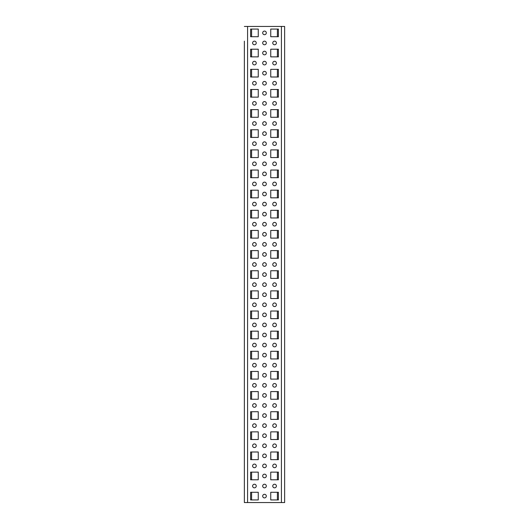 <?xml version="1.0" encoding="UTF-8"?>
<svg xmlns="http://www.w3.org/2000/svg" width="529" height="529" viewBox="0 0 529 529"><rect width="100%" height="100%" fill="white"/><g stroke="black" fill="none" stroke-linecap="round" stroke-linejoin="round"><path stroke-width="0.79" d="M244.358 41.15L244.358 502.55L244.358 41.15M281.415 26.45L284.642 26.45L284.642 502.55L281.415 502.55L281.415 26.45L247.585 26.45L247.585 502.55L281.415 502.55M264.5 192.199A1.812 1.812 0 0 0 262.688 194.011A1.812 1.812 0 0 0 264.5 195.823A1.812 1.812 0 0 0 266.312 194.011A1.812 1.812 0 0 0 264.5 192.199M264.5 172.057A1.812 1.812 0 0 0 262.688 173.869A1.812 1.812 0 0 0 264.5 175.688A1.812 1.812 0 0 0 266.312 173.869A1.812 1.812 0 0 0 264.5 172.057M264.5 212.341A1.812 1.812 0 0 0 262.688 214.152A1.812 1.812 0 0 0 264.5 215.964A1.812 1.812 0 0 0 266.312 214.152A1.812 1.812 0 0 0 264.5 212.341M264.5 232.476A1.812 1.812 0 0 0 262.688 234.287A1.812 1.812 0 0 0 264.5 236.106A1.812 1.812 0 0 0 266.312 234.287A1.812 1.812 0 0 0 264.5 232.476M264.5 494.291A1.812 1.812 0 0 0 262.688 496.103A1.812 1.812 0 0 0 264.5 497.915A1.812 1.812 0 0 0 266.312 496.103A1.812 1.812 0 0 0 264.5 494.291M264.5 131.781A1.812 1.812 0 0 0 262.688 133.592A1.812 1.812 0 0 0 264.5 135.404A1.812 1.812 0 0 0 266.312 133.592A1.812 1.812 0 0 0 264.5 131.781M264.5 151.922A1.812 1.812 0 0 0 262.688 153.734A1.812 1.812 0 0 0 264.5 155.546A1.812 1.812 0 0 0 266.312 153.734A1.812 1.812 0 0 0 264.5 151.922M264.5 71.362A1.812 1.812 0 0 0 262.688 73.174A1.812 1.812 0 0 0 264.5 74.986A1.812 1.812 0 0 0 266.312 73.174A1.812 1.812 0 0 0 264.5 71.362M264.5 111.639A1.812 1.812 0 0 0 262.688 113.451A1.812 1.812 0 0 0 264.5 115.262A1.812 1.812 0 0 0 266.312 113.451A1.812 1.812 0 0 0 264.5 111.639M264.5 91.504A1.812 1.812 0 0 0 262.688 93.316A1.812 1.812 0 0 0 264.5 95.127A1.812 1.812 0 0 0 266.312 93.316A1.812 1.812 0 0 0 264.5 91.504M264.5 313.036A1.812 1.812 0 0 0 262.688 314.848A1.812 1.812 0 0 0 264.5 316.659A1.812 1.812 0 0 0 266.312 314.848A1.812 1.812 0 0 0 264.5 313.036M264.5 292.894A1.812 1.812 0 0 0 262.688 294.713A1.812 1.812 0 0 0 264.5 296.524A1.812 1.812 0 0 0 266.312 294.713A1.812 1.812 0 0 0 264.5 292.894M264.5 373.454A1.812 1.812 0 0 0 262.688 375.266A1.812 1.812 0 0 0 264.5 377.078A1.812 1.812 0 0 0 266.312 375.266A1.812 1.812 0 0 0 264.5 373.454M264.5 333.177A1.812 1.812 0 0 0 262.688 334.989A1.812 1.812 0 0 0 264.5 336.801A1.812 1.812 0 0 0 266.312 334.989A1.812 1.812 0 0 0 264.5 333.177M264.5 353.312A1.812 1.812 0 0 0 262.688 355.131A1.812 1.812 0 0 0 264.5 356.943A1.812 1.812 0 0 0 266.312 355.131A1.812 1.812 0 0 0 264.5 353.312M264.5 454.014A1.812 1.812 0 0 0 262.688 455.826A1.812 1.812 0 0 0 264.5 457.638A1.812 1.812 0 0 0 266.312 455.826A1.812 1.812 0 0 0 264.5 454.014M264.5 474.156A1.812 1.812 0 0 0 262.688 475.968A1.812 1.812 0 0 0 264.5 477.78A1.812 1.812 0 0 0 266.312 475.968A1.812 1.812 0 0 0 264.5 474.156M264.5 413.738A1.812 1.812 0 0 0 262.688 415.549A1.812 1.812 0 0 0 264.5 417.361A1.812 1.812 0 0 0 266.312 415.549A1.812 1.812 0 0 0 264.5 413.738M264.5 433.873A1.812 1.812 0 0 0 262.688 435.684A1.812 1.812 0 0 0 264.5 437.496A1.812 1.812 0 0 0 266.312 435.684A1.812 1.812 0 0 0 264.5 433.873M264.5 393.596A1.812 1.812 0 0 0 262.688 395.408A1.812 1.812 0 0 0 264.5 397.219A1.812 1.812 0 0 0 266.312 395.408A1.812 1.812 0 0 0 264.5 393.596M264.5 51.22A1.812 1.812 0 0 0 262.688 53.032A1.812 1.812 0 0 0 264.5 54.844A1.812 1.812 0 0 0 266.312 53.032A1.812 1.812 0 0 0 264.5 51.22M264.5 31.085A1.812 1.812 0 0 0 262.688 32.897A1.812 1.812 0 0 0 264.5 34.709A1.812 1.812 0 0 0 266.312 32.897A1.812 1.812 0 0 0 264.5 31.085M264.5 272.759A1.812 1.812 0 0 0 262.688 274.571A1.812 1.812 0 0 0 264.5 276.383A1.812 1.812 0 0 0 266.312 274.571A1.812 1.812 0 0 0 264.5 272.759M264.5 252.617A1.812 1.812 0 0 0 262.688 254.429A1.812 1.812 0 0 0 264.5 256.241A1.812 1.812 0 0 0 266.312 254.429A1.812 1.812 0 0 0 264.5 252.617M274.571 41.15A1.812 1.812 0 0 0 272.759 42.961A1.812 1.812 0 0 0 274.571 44.78A1.812 1.812 0 0 0 276.383 42.961A1.812 1.812 0 0 0 274.571 41.15M274.571 61.291A1.812 1.812 0 0 0 272.759 63.103A1.812 1.812 0 0 0 274.571 64.915A1.812 1.812 0 0 0 276.383 63.103A1.812 1.812 0 0 0 274.571 61.291M274.571 81.433A1.812 1.812 0 0 0 272.759 83.245A1.812 1.812 0 0 0 274.571 85.057A1.812 1.812 0 0 0 276.383 83.245A1.812 1.812 0 0 0 274.571 81.433M274.571 101.568A1.812 1.812 0 0 0 272.759 103.386A1.812 1.812 0 0 0 274.571 105.198A1.812 1.812 0 0 0 276.383 103.386A1.812 1.812 0 0 0 274.571 101.568M274.571 121.71A1.812 1.812 0 0 0 272.759 123.522A1.812 1.812 0 0 0 274.571 125.333A1.812 1.812 0 0 0 276.383 123.522A1.812 1.812 0 0 0 274.571 121.71M274.571 141.851A1.812 1.812 0 0 0 272.759 143.663A1.812 1.812 0 0 0 274.571 145.475A1.812 1.812 0 0 0 276.383 143.663A1.812 1.812 0 0 0 274.571 141.851M274.571 302.965A1.812 1.812 0 0 0 272.759 304.777A1.812 1.812 0 0 0 274.571 306.589A1.812 1.812 0 0 0 276.383 304.777A1.812 1.812 0 0 0 274.571 302.965M274.571 323.107A1.812 1.812 0 0 0 272.759 324.918A1.812 1.812 0 0 0 274.571 326.73A1.812 1.812 0 0 0 276.383 324.918A1.812 1.812 0 0 0 274.571 323.107M274.571 343.248A1.812 1.812 0 0 0 272.759 345.06A1.812 1.812 0 0 0 274.571 346.872A1.812 1.812 0 0 0 276.383 345.06A1.812 1.812 0 0 0 274.571 343.248M274.571 363.383A1.812 1.812 0 0 0 272.759 365.195A1.812 1.812 0 0 0 274.571 367.014A1.812 1.812 0 0 0 276.383 365.195A1.812 1.812 0 0 0 274.571 363.383M274.571 383.525A1.812 1.812 0 0 0 272.759 385.337A1.812 1.812 0 0 0 274.571 387.149A1.812 1.812 0 0 0 276.383 385.337A1.812 1.812 0 0 0 274.571 383.525M274.571 403.667A1.812 1.812 0 0 0 272.759 405.479A1.812 1.812 0 0 0 274.571 407.29A1.812 1.812 0 0 0 276.383 405.479A1.812 1.812 0 0 0 274.571 403.667M274.571 423.802A1.812 1.812 0 0 0 272.759 425.614A1.812 1.812 0 0 0 274.571 427.432A1.812 1.812 0 0 0 276.383 425.614A1.812 1.812 0 0 0 274.571 423.802M274.571 443.943A1.812 1.812 0 0 0 272.759 445.755A1.812 1.812 0 0 0 274.571 447.567A1.812 1.812 0 0 0 276.383 445.755A1.812 1.812 0 0 0 274.571 443.943M274.571 464.085A1.812 1.812 0 0 0 272.759 465.897A1.812 1.812 0 0 0 274.571 467.709A1.812 1.812 0 0 0 276.383 465.897A1.812 1.812 0 0 0 274.571 464.085M274.571 484.22A1.812 1.812 0 0 0 272.759 486.039A1.812 1.812 0 0 0 274.571 487.85A1.812 1.812 0 0 0 276.383 486.039A1.812 1.812 0 0 0 274.571 484.22M274.571 242.547A1.812 1.812 0 0 0 272.759 244.358A1.812 1.812 0 0 0 274.571 246.17A1.812 1.812 0 0 0 276.383 244.358A1.812 1.812 0 0 0 274.571 242.547M274.571 222.411A1.812 1.812 0 0 0 272.759 224.223A1.812 1.812 0 0 0 274.571 226.035A1.812 1.812 0 0 0 276.383 224.223A1.812 1.812 0 0 0 274.571 222.411M274.571 202.27A1.812 1.812 0 0 0 272.759 204.082A1.812 1.812 0 0 0 274.571 205.893A1.812 1.812 0 0 0 276.383 204.082A1.812 1.812 0 0 0 274.571 202.27M274.571 182.128A1.812 1.812 0 0 0 272.759 183.94A1.812 1.812 0 0 0 274.571 185.752A1.812 1.812 0 0 0 276.383 183.94A1.812 1.812 0 0 0 274.571 182.128M274.571 161.986A1.812 1.812 0 0 0 272.759 163.805A1.812 1.812 0 0 0 274.571 165.617A1.812 1.812 0 0 0 276.383 163.805A1.812 1.812 0 0 0 274.571 161.986M274.571 282.83A1.812 1.812 0 0 0 272.759 284.642A1.812 1.812 0 0 0 274.571 286.454A1.812 1.812 0 0 0 276.383 284.642A1.812 1.812 0 0 0 274.571 282.83M264.5 41.15A1.812 1.812 0 0 0 262.688 42.961A1.812 1.812 0 0 0 264.5 44.78A1.812 1.812 0 0 0 266.312 42.961A1.812 1.812 0 0 0 264.5 41.15M264.5 61.291A1.812 1.812 0 0 0 262.688 63.103A1.812 1.812 0 0 0 264.5 64.915A1.812 1.812 0 0 0 266.312 63.103A1.812 1.812 0 0 0 264.5 61.291M264.5 81.433A1.812 1.812 0 0 0 262.688 83.245A1.812 1.812 0 0 0 264.5 85.057A1.812 1.812 0 0 0 266.312 83.245A1.812 1.812 0 0 0 264.5 81.433M264.5 101.568A1.812 1.812 0 0 0 262.688 103.386A1.812 1.812 0 0 0 264.5 105.198A1.812 1.812 0 0 0 266.312 103.386A1.812 1.812 0 0 0 264.5 101.568M264.5 121.71A1.812 1.812 0 0 0 262.688 123.522A1.812 1.812 0 0 0 264.5 125.333A1.812 1.812 0 0 0 266.312 123.522A1.812 1.812 0 0 0 264.5 121.71M264.5 141.851A1.812 1.812 0 0 0 262.688 143.663A1.812 1.812 0 0 0 264.5 145.475A1.812 1.812 0 0 0 266.312 143.663A1.812 1.812 0 0 0 264.5 141.851M264.5 302.965A1.812 1.812 0 0 0 262.688 304.777A1.812 1.812 0 0 0 264.5 306.589A1.812 1.812 0 0 0 266.312 304.777A1.812 1.812 0 0 0 264.5 302.965M264.5 323.107A1.812 1.812 0 0 0 262.688 324.918A1.812 1.812 0 0 0 264.5 326.73A1.812 1.812 0 0 0 266.312 324.918A1.812 1.812 0 0 0 264.5 323.107M264.5 343.248A1.812 1.812 0 0 0 262.688 345.06A1.812 1.812 0 0 0 264.5 346.872A1.812 1.812 0 0 0 266.312 345.06A1.812 1.812 0 0 0 264.5 343.248M264.5 363.383A1.812 1.812 0 0 0 262.688 365.195A1.812 1.812 0 0 0 264.5 367.014A1.812 1.812 0 0 0 266.312 365.195A1.812 1.812 0 0 0 264.5 363.383M264.5 383.525A1.812 1.812 0 0 0 262.688 385.337A1.812 1.812 0 0 0 264.5 387.149A1.812 1.812 0 0 0 266.312 385.337A1.812 1.812 0 0 0 264.5 383.525M264.5 403.667A1.812 1.812 0 0 0 262.688 405.479A1.812 1.812 0 0 0 264.5 407.29A1.812 1.812 0 0 0 266.312 405.479A1.812 1.812 0 0 0 264.5 403.667M264.5 423.802A1.812 1.812 0 0 0 262.688 425.614A1.812 1.812 0 0 0 264.5 427.432A1.812 1.812 0 0 0 266.312 425.614A1.812 1.812 0 0 0 264.5 423.802M264.5 443.943A1.812 1.812 0 0 0 262.688 445.755A1.812 1.812 0 0 0 264.5 447.567A1.812 1.812 0 0 0 266.312 445.755A1.812 1.812 0 0 0 264.5 443.943M264.5 464.085A1.812 1.812 0 0 0 262.688 465.897A1.812 1.812 0 0 0 264.5 467.709A1.812 1.812 0 0 0 266.312 465.897A1.812 1.812 0 0 0 264.5 464.085M264.5 484.22A1.812 1.812 0 0 0 262.688 486.039A1.812 1.812 0 0 0 264.5 487.85A1.812 1.812 0 0 0 266.312 486.039A1.812 1.812 0 0 0 264.5 484.22M264.5 242.547A1.812 1.812 0 0 0 262.688 244.358A1.812 1.812 0 0 0 264.5 246.17A1.812 1.812 0 0 0 266.312 244.358A1.812 1.812 0 0 0 264.5 242.547M264.5 222.411A1.812 1.812 0 0 0 262.688 224.223A1.812 1.812 0 0 0 264.5 226.035A1.812 1.812 0 0 0 266.312 224.223A1.812 1.812 0 0 0 264.5 222.411M264.5 202.27A1.812 1.812 0 0 0 262.688 204.082A1.812 1.812 0 0 0 264.5 205.893A1.812 1.812 0 0 0 266.312 204.082A1.812 1.812 0 0 0 264.5 202.27M264.5 182.128A1.812 1.812 0 0 0 262.688 183.94A1.812 1.812 0 0 0 264.5 185.752A1.812 1.812 0 0 0 266.312 183.94A1.812 1.812 0 0 0 264.5 182.128M264.5 161.986A1.812 1.812 0 0 0 262.688 163.805A1.812 1.812 0 0 0 264.5 165.617A1.812 1.812 0 0 0 266.312 163.805A1.812 1.812 0 0 0 264.5 161.986M264.5 282.83A1.812 1.812 0 0 0 262.688 284.642A1.812 1.812 0 0 0 264.5 286.454A1.812 1.812 0 0 0 266.312 284.642A1.812 1.812 0 0 0 264.5 282.83M254.429 41.15A1.812 1.812 0 0 0 252.617 42.961A1.812 1.812 0 0 0 254.429 44.78A1.812 1.812 0 0 0 256.241 42.961A1.812 1.812 0 0 0 254.429 41.15M254.429 61.291A1.812 1.812 0 0 0 252.617 63.103A1.812 1.812 0 0 0 254.429 64.915A1.812 1.812 0 0 0 256.241 63.103A1.812 1.812 0 0 0 254.429 61.291M254.429 81.433A1.812 1.812 0 0 0 252.617 83.245A1.812 1.812 0 0 0 254.429 85.057A1.812 1.812 0 0 0 256.241 83.245A1.812 1.812 0 0 0 254.429 81.433M254.429 101.568A1.812 1.812 0 0 0 252.617 103.386A1.812 1.812 0 0 0 254.429 105.198A1.812 1.812 0 0 0 256.241 103.386A1.812 1.812 0 0 0 254.429 101.568M254.429 121.71A1.812 1.812 0 0 0 252.617 123.522A1.812 1.812 0 0 0 254.429 125.333A1.812 1.812 0 0 0 256.241 123.522A1.812 1.812 0 0 0 254.429 121.71M254.429 141.851A1.812 1.812 0 0 0 252.617 143.663A1.812 1.812 0 0 0 254.429 145.475A1.812 1.812 0 0 0 256.241 143.663A1.812 1.812 0 0 0 254.429 141.851M254.429 302.965A1.812 1.812 0 0 0 252.617 304.777A1.812 1.812 0 0 0 254.429 306.589A1.812 1.812 0 0 0 256.241 304.777A1.812 1.812 0 0 0 254.429 302.965M254.429 323.107A1.812 1.812 0 0 0 252.617 324.918A1.812 1.812 0 0 0 254.429 326.73A1.812 1.812 0 0 0 256.241 324.918A1.812 1.812 0 0 0 254.429 323.107M254.429 343.248A1.812 1.812 0 0 0 252.617 345.06A1.812 1.812 0 0 0 254.429 346.872A1.812 1.812 0 0 0 256.241 345.06A1.812 1.812 0 0 0 254.429 343.248M254.429 363.383A1.812 1.812 0 0 0 252.617 365.195A1.812 1.812 0 0 0 254.429 367.014A1.812 1.812 0 0 0 256.241 365.195A1.812 1.812 0 0 0 254.429 363.383M254.429 383.525A1.812 1.812 0 0 0 252.617 385.337A1.812 1.812 0 0 0 254.429 387.149A1.812 1.812 0 0 0 256.241 385.337A1.812 1.812 0 0 0 254.429 383.525M254.429 403.667A1.812 1.812 0 0 0 252.617 405.479A1.812 1.812 0 0 0 254.429 407.29A1.812 1.812 0 0 0 256.241 405.479A1.812 1.812 0 0 0 254.429 403.667M254.429 423.802A1.812 1.812 0 0 0 252.617 425.614A1.812 1.812 0 0 0 254.429 427.432A1.812 1.812 0 0 0 256.241 425.614A1.812 1.812 0 0 0 254.429 423.802M254.429 443.943A1.812 1.812 0 0 0 252.617 445.755A1.812 1.812 0 0 0 254.429 447.567A1.812 1.812 0 0 0 256.241 445.755A1.812 1.812 0 0 0 254.429 443.943M254.429 464.085A1.812 1.812 0 0 0 252.617 465.897A1.812 1.812 0 0 0 254.429 467.709A1.812 1.812 0 0 0 256.241 465.897A1.812 1.812 0 0 0 254.429 464.085M254.429 484.22A1.812 1.812 0 0 0 252.617 486.039A1.812 1.812 0 0 0 254.429 487.85A1.812 1.812 0 0 0 256.241 486.039A1.812 1.812 0 0 0 254.429 484.22M254.429 242.547A1.812 1.812 0 0 0 252.617 244.358A1.812 1.812 0 0 0 254.429 246.17A1.812 1.812 0 0 0 256.241 244.358A1.812 1.812 0 0 0 254.429 242.547M254.429 222.411A1.812 1.812 0 0 0 252.617 224.223A1.812 1.812 0 0 0 254.429 226.035A1.812 1.812 0 0 0 256.241 224.223A1.812 1.812 0 0 0 254.429 222.411M254.429 202.27A1.812 1.812 0 0 0 252.617 204.082A1.812 1.812 0 0 0 254.429 205.893A1.812 1.812 0 0 0 256.241 204.082A1.812 1.812 0 0 0 254.429 202.27M254.429 182.128A1.812 1.812 0 0 0 252.617 183.94A1.812 1.812 0 0 0 254.429 185.752A1.812 1.812 0 0 0 256.241 183.94A1.812 1.812 0 0 0 254.429 182.128M254.429 161.986A1.812 1.812 0 0 0 252.617 163.805A1.812 1.812 0 0 0 254.429 165.617A1.812 1.812 0 0 0 256.241 163.805A1.812 1.812 0 0 0 254.429 161.986M254.429 282.83A1.812 1.812 0 0 0 252.617 284.642A1.812 1.812 0 0 0 254.429 286.454A1.812 1.812 0 0 0 256.241 284.642A1.812 1.812 0 0 0 254.429 282.83M254.429 262.688A1.812 1.812 0 0 0 252.617 264.5A1.812 1.812 0 0 0 254.429 266.312A1.812 1.812 0 0 0 256.241 264.5A1.812 1.812 0 0 0 254.429 262.688M274.571 262.688A1.812 1.812 0 0 0 272.759 264.5A1.812 1.812 0 0 0 274.571 266.312A1.812 1.812 0 0 0 276.383 264.5A1.812 1.812 0 0 0 274.571 262.688M264.5 262.688A1.812 1.812 0 0 0 262.688 264.5A1.812 1.812 0 0 0 264.5 266.312A1.812 1.812 0 0 0 266.312 264.5A1.812 1.812 0 0 0 264.5 262.688M284.642 26.45L284.642 502.55M250.601 190.182L250.601 197.839L258.258 197.839L258.258 190.182L250.601 190.182M270.742 190.182L270.742 197.839L278.399 197.839L278.399 190.182L270.742 190.182M250.601 210.324L250.601 217.974L258.258 217.974L258.258 210.324L250.601 210.324M270.742 210.324L270.742 217.974L278.399 217.974L278.399 210.324L270.742 210.324M270.742 492.281L270.742 499.931L278.399 499.931L278.399 492.281L270.742 492.281M250.601 492.281L250.601 499.931L258.258 499.931L258.258 492.281L250.601 492.281M250.601 230.465L250.601 238.116L258.258 238.116L258.258 230.465L250.601 230.465M270.742 230.465L270.742 238.116L278.399 238.116L278.399 230.465L270.742 230.465M270.742 149.905L270.742 157.556L278.399 157.556L278.399 149.905L270.742 149.905M250.601 129.764L250.601 137.421L258.258 137.421L258.258 129.764L250.601 129.764M270.742 129.764L270.742 137.421L278.399 137.421L278.399 129.764L270.742 129.764M250.601 149.905L250.601 157.556L258.258 157.556L258.258 149.905L250.601 149.905M270.742 170.047L270.742 177.698L278.399 177.698L278.399 170.047L270.742 170.047M250.601 170.047L250.601 177.698L258.258 177.698L258.258 170.047L250.601 170.047M250.601 69.345L250.601 77.003L258.258 77.003L258.258 69.345L250.601 69.345M270.742 89.487L270.742 97.138L278.399 97.138L278.399 89.487L270.742 89.487M250.601 89.487L250.601 97.138L258.258 97.138L258.258 89.487L250.601 89.487M250.601 109.629L250.601 117.279L258.258 117.279L258.258 109.629L250.601 109.629M270.742 109.629L270.742 117.279L278.399 117.279L278.399 109.629L270.742 109.629M270.742 290.884L270.742 298.535L278.399 298.535L278.399 290.884L270.742 290.884M250.601 311.026L250.601 318.676L258.258 318.676L258.258 311.026L250.601 311.026M270.742 311.026L270.742 318.676L278.399 318.676L278.399 311.026L270.742 311.026M250.601 290.884L250.601 298.535L258.258 298.535L258.258 290.884L250.601 290.884M270.742 270.742L270.742 278.399L278.399 278.399L278.399 270.742L270.742 270.742M250.601 270.742L250.601 278.399L258.258 278.399L258.258 270.742L250.601 270.742M250.601 371.444L250.601 379.095L258.258 379.095L258.258 371.444L250.601 371.444M270.742 351.302L270.742 358.953L278.399 358.953L278.399 351.302L270.742 351.302M250.601 351.302L250.601 358.953L258.258 358.953L258.258 351.302L250.601 351.302M250.601 331.161L250.601 338.818L258.258 338.818L258.258 331.161L250.601 331.161M270.742 331.161L270.742 338.818L278.399 338.818L278.399 331.161L270.742 331.161M250.601 431.862L250.601 439.513L258.258 439.513L258.258 431.862L250.601 431.862M270.742 431.862L270.742 439.513L278.399 439.513L278.399 431.862L270.742 431.862M250.601 451.997L250.601 459.655L258.258 459.655L258.258 451.997L250.601 451.997M270.742 472.139L270.742 479.79L278.399 479.79L278.399 472.139L270.742 472.139M250.601 472.139L250.601 479.79L258.258 479.79L258.258 472.139L250.601 472.139M270.742 451.997L270.742 459.655L278.399 459.655L278.399 451.997L270.742 451.997M250.601 411.721L250.601 419.371L258.258 419.371L258.258 411.721L250.601 411.721M270.742 411.721L270.742 419.371L278.399 419.371L278.399 411.721L270.742 411.721M270.742 371.444L270.742 379.095L278.399 379.095L278.399 371.444L270.742 371.444M250.601 391.579L250.601 399.236L258.258 399.236L258.258 391.579L250.601 391.579M270.742 391.579L270.742 399.236L278.399 399.236L278.399 391.579L270.742 391.579M270.742 49.21L270.742 56.861L278.399 56.861L278.399 49.21L270.742 49.21M250.601 49.21L250.601 56.861L258.258 56.861L258.258 49.21L250.601 49.21M270.742 69.345L270.742 77.003L278.399 77.003L278.399 69.345L270.742 69.345M250.601 29.069L250.601 36.719L258.258 36.719L258.258 29.069L250.601 29.069M270.742 29.069L270.742 36.719L278.399 36.719L278.399 29.069L270.742 29.069M270.742 250.601L270.742 258.258L278.399 258.258L278.399 250.601L270.742 250.601M250.601 250.601L250.601 258.258L258.258 258.258L258.258 250.601L250.601 250.601M247.585 502.55L244.358 502.55M244.358 26.45L247.585 26.45M251.354 29.069A4.027 4.027 0 0 1 251.612 30.477L251.612 36.719M251.612 49.21L251.612 56.861M251.612 69.345L251.612 77.003M251.612 89.487L251.612 97.138M251.612 109.629L251.612 117.279M251.612 129.764L251.612 137.421M251.612 149.905L251.612 157.556M251.612 170.047L251.612 177.698M251.612 190.182L251.612 197.839M251.612 210.324L251.612 217.974M251.612 230.465L251.612 238.116M251.612 250.601L251.612 258.258M251.612 270.742L251.612 278.399M251.612 290.884L251.612 298.535M251.612 311.026L251.612 318.676M251.612 331.161L251.612 338.818M251.612 351.302L251.612 358.953M251.612 371.444L251.612 379.095M251.612 391.579L251.612 399.236M251.612 411.721L251.612 419.371M251.612 431.862L251.612 439.513M251.612 451.997L251.612 459.655M251.612 472.139L251.612 479.79M251.612 492.281L251.612 498.523A4.027 4.027 0 0 1 251.354 499.931M277.646 29.069A4.027 4.027 0 0 0 277.388 30.477L277.388 36.719M277.646 499.931A4.027 4.027 0 0 1 277.388 498.523L277.388 492.281M277.388 479.79L277.388 472.139M277.388 459.655L277.388 451.997M277.388 439.513L277.388 431.862M277.388 419.371L277.388 411.721M277.388 399.236L277.388 391.579M277.388 379.095L277.388 371.444M277.388 358.953L277.388 351.302M277.388 338.818L277.388 331.161M277.388 318.676L277.388 311.026M277.388 298.535L277.388 290.884M277.388 278.399L277.388 270.742M277.388 258.258L277.388 250.601M277.388 238.116L277.388 230.465M277.388 217.974L277.388 210.324M277.388 197.839L277.388 190.182M277.388 177.698L277.388 170.047M277.388 157.556L277.388 149.905M277.388 137.421L277.388 129.764M277.388 117.279L277.388 109.629M277.388 97.138L277.388 89.487M277.388 77.003L277.388 69.345M277.388 56.861L277.388 49.21"/></g></svg>
